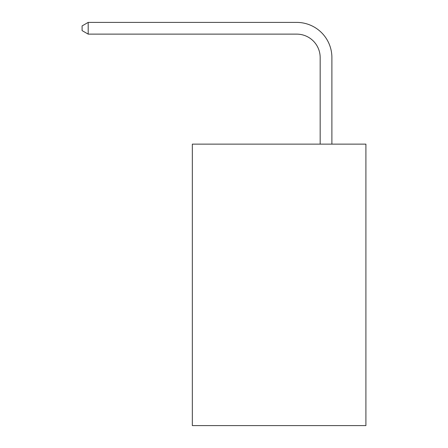 <?xml version="1.0" encoding="UTF-8"?>
<svg xmlns="http://www.w3.org/2000/svg" width="448" height="448" viewBox="0 0 448 448"><rect width="100%" height="100%" fill="white"/><g stroke="black" fill="none" stroke-linecap="round" stroke-linejoin="round"><path stroke-width="0.67" d="M365.904 144.133L365.904 425.6L192.338 425.6L192.338 144.133L365.904 144.133M320.169 144.133L320.169 57.585A23.453 23.453 75.3 0 0 296.71 34.126L88.194 34.126L82.096 30.61L82.096 25.917L88.194 22.4L296.71 22.4A35.185 35.185 -104.7 0 1 331.895 57.585L331.895 144.133M320.169 57.585A23.453 23.453 75.3 0 0 296.71 34.126A23.453 23.453 75.3 0 1 320.169 57.585A23.453 23.453 75.3 0 0 296.71 34.126A23.453 23.453 75.3 0 1 320.169 57.585A23.453 23.453 75.3 0 0 296.71 34.126A23.453 23.453 75.3 0 1 320.169 57.585A23.453 23.453 75.3 0 0 296.71 34.126A23.453 23.453 75.3 0 1 320.169 57.585A23.453 23.453 75.3 0 0 296.71 34.126A23.453 23.453 75.3 0 1 320.169 57.585A23.453 23.453 75.3 0 0 296.71 34.126A23.453 23.453 75.3 0 1 320.169 57.585A23.453 23.453 75.3 0 0 296.71 34.126A23.453 23.453 75.3 0 1 320.169 57.585A23.453 23.453 75.3 0 0 296.71 34.126A23.453 23.453 75.3 0 1 320.169 57.585A23.453 23.453 75.3 0 0 296.71 34.126A23.453 23.453 75.3 0 1 320.169 57.585A23.453 23.453 75.3 0 0 296.71 34.126A23.453 23.453 75.3 0 1 320.169 57.585A23.453 23.453 75.3 0 0 296.71 34.126A23.453 23.453 75.3 0 1 320.169 57.585A23.453 23.453 75.3 0 0 296.71 34.126A23.453 23.453 75.3 0 1 320.169 57.585A23.453 23.453 75.3 0 0 296.71 34.126A23.453 23.453 75.3 0 1 320.169 57.585A23.453 23.453 75.3 0 0 296.71 34.126A23.453 23.453 75.3 0 1 320.169 57.585A23.453 23.453 75.3 0 0 296.71 34.126A23.453 23.453 75.3 0 1 320.169 57.585A23.453 23.453 75.3 0 0 296.71 34.126A23.453 23.453 75.3 0 1 320.169 57.585A23.453 23.453 75.3 0 0 296.71 34.126A23.453 23.453 75.3 0 1 320.169 57.585A23.453 23.453 75.3 0 0 296.71 34.126M88.194 22.4L88.194 34.126"/></g></svg>
